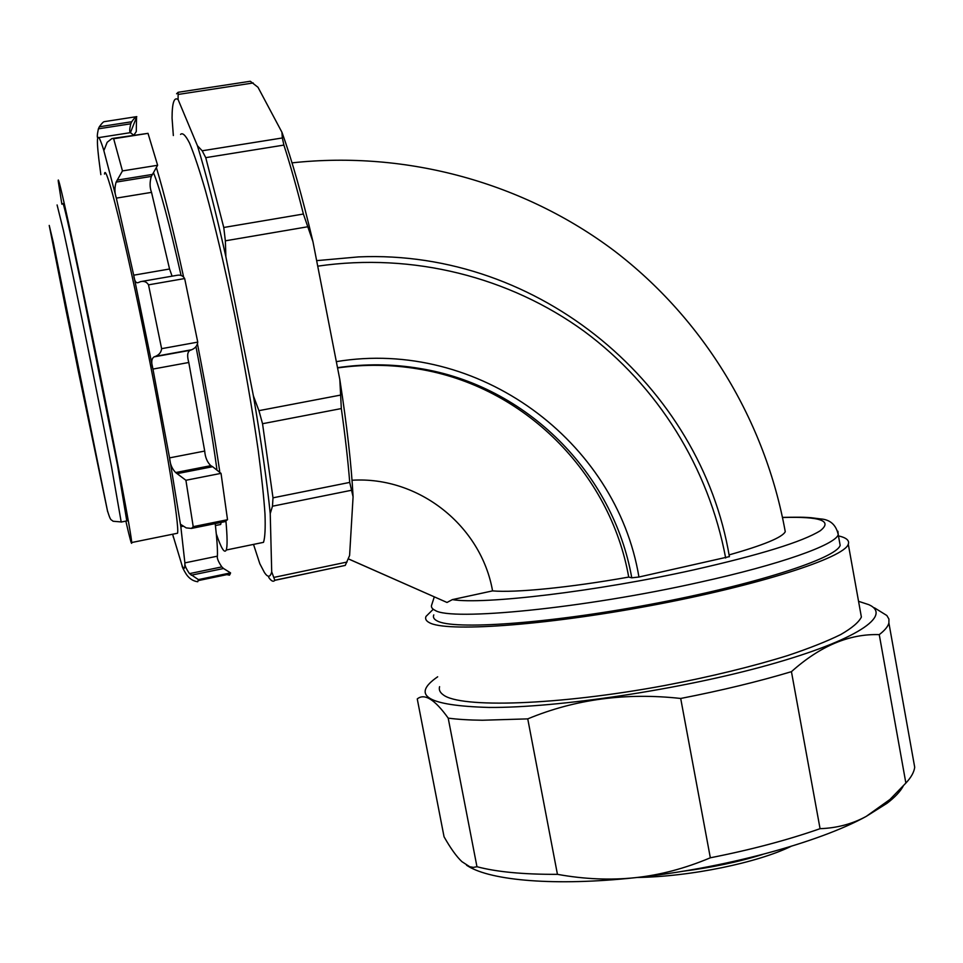<?xml version="1.0" encoding="UTF-8"?>
<svg xmlns="http://www.w3.org/2000/svg" width="963" height="963" viewBox="0 0 963 963"><rect width="100%" height="100%" fill="white"/><g stroke="black" fill="none" stroke-linecap="round" stroke-linejoin="round"><path stroke-width="1.44" d="M215.218 523.619C216.976 539.28 217.71 550.126 217.397 556.169L184.884 562.886L180.827 526.665L169.56 457.882L152.948 369.07L133.713 275.189L116.342 198.125L103.667 149.939C100.573 140.056 98.623 135.988 97.829 137.757C97.058 139.695 97.383 146.773 98.816 158.967L100.862 174.664M98.732 137.613L130.39 132.653L133.676 135.121M104.197 149.855L107.17 142.283L111.973 138.516L113.67 138.744L122.457 170.92L116.126 182.103C114.477 187.737 114.549 193.082 116.342 198.125L151.528 192.359L169.56 269.002L133.713 275.189C134.447 281.04 136 283.495 138.371 282.556L140.658 281.617C144.125 280.847 146.737 281.918 148.519 284.843L161.615 348.678C161.23 352.193 159.232 354.733 155.621 356.31L154.092 356.876C151.42 358.609 151.047 362.666 152.948 369.07L188.784 362.485L204.71 451.057L169.56 457.882C170.018 463.961 172.04 468.849 175.651 472.556L185.907 480.272L193.214 526.653L191.493 528.422L186.196 527.893L180.695 524.402L180.827 526.665L183.464 526.123M172.618 534.236L181.995 565.317C184.053 570.072 185.016 569.253 184.884 562.886C184.535 565.1 186.064 568.676 189.494 573.623L198.39 579.606L197.776 581.736L196.621 581.544M176.169 533.514L177.529 533.237C179.684 526.773 166.13 442.583 146.677 345.958C125.551 240.305 105.473 160.243 104.51 174.074M148.519 284.843L184.667 278.548C182.982 275.683 180.346 274.611 176.747 275.358L141.994 281.389M184.667 278.548L197.752 342.118L161.615 348.678M155.621 356.31L191.697 349.738C195.32 348.197 197.343 345.657 197.752 342.118M113.67 138.744L148.013 133.351L112.936 138.371M148.013 133.351L157.619 165.275L122.457 170.92M117.281 180.105L152.491 174.411L157.619 165.275M136.541 116.655L104.51 121.615C103.559 121.531 101.837 123.252 99.345 126.779L131.726 121.747C134.158 118.256 135.843 116.559 136.77 116.619L130.474 132.557M133.905 135.073L136.277 131.594L136.529 117.955M130.33 132.665C129.403 131.883 129.56 128.934 130.775 123.794L98.395 128.825C97.155 134.676 96.974 137.649 97.829 137.757M131.726 121.747L130.775 123.794M173.509 537.619L173.111 536.138M197.776 581.736C193.238 581.183 189.458 578.763 186.413 574.466C183.464 569.747 181.983 566.701 181.995 565.317M198.39 579.606L230.578 572.889L223.536 568.507L191.216 575.224M189.494 573.623L221.827 566.906L223.536 568.507M185.907 480.272L221.033 473.363L212.618 466.706L177.445 473.591M221.033 473.363L227.521 519.707L193.214 526.653M224.463 521.753L227.521 519.707M188.784 362.485C186.93 355.853 187.388 351.796 190.144 350.303L154.092 356.876M191.697 349.738L190.144 350.303M172.076 276.164L169.56 269.002M151.528 192.359C149.686 187.568 149.626 182.248 151.323 176.41L116.126 182.103M152.491 174.411L151.323 176.41M99.345 126.779L98.395 128.825M98.816 158.967L98.142 152.708M221.827 566.906C218.336 561.742 216.856 558.167 217.397 556.169M175.651 472.556L210.813 465.671C207.214 462.192 205.179 457.317 204.71 451.057M210.813 465.671L212.618 466.706M230.578 572.889L229.483 575.176L226.859 574.634M125.852 521.103C129.873 538.714 131.823 545.852 131.702 542.53C131.714 536.487 115.885 452.249 96.192 355.094C74.729 248.863 56.901 167.959 58.298 181.501L61.861 204.192M216.302 533.923C221.237 548.429 224.548 553.785 226.221 550.017C227.485 546.659 227.364 536.668 225.836 520.044M219.708 471.292C214.255 434.289 206.852 391.917 197.511 344.164M183.56 276.802C173.184 229.639 164.204 193.467 156.596 168.272M181.092 275.514C169.223 222.935 160.039 188.712 153.538 172.859M218.481 524.931L220.671 524.486L221.141 522.428M216.88 469.162C212.209 435.12 205.227 394.276 195.958 346.608M180.55 134.399C182.621 132.413 185.63 135.35 189.603 143.21C194.093 154.008 199.317 169.596 205.263 189.976C214.809 224.608 224.62 266.245 234.683 314.865C244.482 363.978 252.342 409.227 258.253 450.612C261.575 475.842 263.826 496.956 264.981 513.941C265.511 528.218 265.018 537.679 263.501 542.35L260.179 543.036M437.671 676.796C410.491 695.467 427.584 705.686 488.939 707.444C557.601 707.974 681.022 689.544 768.847 664.879C857.01 640.226 892.833 615.357 868.807 604.668L858.551 601.309M439.585 686.679C438.707 689.749 439.935 692.469 443.269 694.853C460.158 708.226 556.951 705.578 665.204 685.415C711.344 676.556 752.235 666.577 787.89 655.502C809.474 648.255 827.109 641.262 840.795 634.521C852.002 628.045 858.864 622.218 861.379 617.042L860.392 611.529M820.067 828.686C836.919 828.072 852.303 823.979 866.219 816.395C818.574 842.745 722.431 868.71 635.135 877.69C660.028 875.066 685.09 868.445 710.333 857.792C750.971 849.775 787.553 840.073 820.067 828.686L791.442 671.668C758.483 681.551 721.564 690.483 680.697 698.464L710.333 857.792M557.445 874.344L527.748 718.88L482.475 720.24C469.089 720.083 457.666 719.385 448.204 718.133C434.807 699.427 424.49 693.023 417.256 698.933L444.051 836.775C450.576 848.307 456.522 856.601 461.915 861.656L469.788 866.76L473.423 867.374L476.962 866.724C496.607 871.936 523.439 874.476 557.445 874.344C584.336 879.207 610.241 880.314 635.135 877.69C555.422 886.297 491.178 880.676 467.922 866.086L466.549 865.219M903.186 786.145C900.273 791.562 894.892 797.28 887.043 803.274L866.219 816.395L889.944 799.471L905.87 783.063C911.13 777.442 914.08 772.17 914.706 767.258L913.068 758.074M448.204 718.133L476.962 866.724M680.697 698.464C626.034 692.421 575.055 699.234 527.748 718.88M874.44 607.822L886.851 615.513L888.921 619.053L888.897 623.001C888.006 626.504 884.792 630.38 879.255 634.629C849.39 633.654 820.127 645.992 791.442 671.668M879.255 634.629L905.87 783.063M682.37 871.322C711.922 867.567 738.681 861.933 762.66 854.422M637.133 877.474C691.073 876.667 757.592 862.595 790.936 846.405M62.812 204.036C62.86 199.546 69.083 226.738 81.506 285.602L117.594 465.671L126.791 520.923M282.328 137.962L281.942 132.268C291.945 160.051 302.286 196.524 312.951 241.677L303.393 214.027C296.748 187.689 290.248 164.709 283.892 145.088L282.328 137.962L202.182 150.782L197.427 145.726L178.095 99.538C174.11 96.697 172.1 102.885 172.064 118.124L173.34 135.53M178.203 92.279L250.296 81.265L257.988 87.272L281.942 132.268M268.713 577.355C271.253 581.134 273.299 582.134 274.84 580.328L345.26 565.413L349.593 555.519L353.084 496.8L349.725 482.403C347.992 460.687 345.199 436.07 341.323 408.565L339.819 379.53C347.029 426.091 351.447 465.177 353.084 496.8M176.59 93.784L178.131 92.292L178.095 99.538M202.182 150.782L205.745 157.655L223.765 227.485L225.354 240.822L225.872 256.688C215.592 210.993 206.106 174.014 197.427 145.726M274.84 580.328L271.71 571.829L270.23 513.592C267.016 481.982 261.406 442.739 253.389 395.853L258.927 410.659L262.538 423.72L272.998 497.823L272.469 506.213L270.23 513.592M253.522 544.396L259.829 563.74L264.464 572.576C267.858 577.668 270.278 577.427 271.71 571.829M253.389 395.853L225.872 256.688M348.317 558.877L447.013 602.465L452.369 599.612L492.562 590.885C481.247 526.039 418.977 475.999 352.025 480.248M839.423 541.266L840.157 545.335C836.606 558.287 754.294 584.986 650.181 604.415C546.117 623.928 453.176 630.091 437.13 620.894C433.916 619.257 432.796 617.247 433.783 614.888M729.388 556.614L638.938 577.03L631.764 577.812L628.719 577.078C569.615 587.623 514.964 592.931 492.562 590.885M337.556 367.938C364.532 364.158 391.255 364.471 417.725 368.877C524.366 385.922 610.349 473.17 628.719 577.078M312.951 241.677L339.819 379.53M447.013 602.465L348.329 558.841M432.784 609.699L425.983 616.44C424.984 618.86 426.079 620.918 429.293 622.616C445.484 632.258 541.832 625.998 650.35 605.679C758.916 585.456 844.659 557.625 848.283 544.179C849.619 540.448 846.345 537.679 838.46 535.897M784.749 528.916L785.254 531.708C782.353 537.402 763.623 545.13 729.063 554.905M53.314 242.495L49.282 225.691L78.172 370.466L107.615 511.546L53.314 242.495M53.266 242.255L107.675 511.822L66.002 310.194L49.233 225.426L53.266 242.255M121.218 522.078L111.564 466.838C98.563 399.115 73.79 277.525 63.365 230.265L57.094 204.963M349.725 482.403L272.998 497.823M272.469 506.213L351.11 490.336M262.538 423.72L341.323 408.565M340.3 395.143L258.927 410.659M347.029 562.043L274.118 577.355M303.393 214.027L223.765 227.485M225.354 240.822L307.486 226.811M178.408 94.41L253.233 82.962M782.522 517.504C820.32 516.361 832.899 520.778 820.259 530.745C802.552 541.724 760.457 554.748 693.95 569.819C596.47 591.523 482.981 604.848 452.369 599.612M434.289 596.879L431.797 604.608C430.786 606.883 431.881 608.785 435.083 610.337C450.768 621.267 583.012 608.52 699.932 582.206C780.572 564.45 835.15 544.853 838.243 534.694L837.918 531.251M317.73 266.161C412.91 252.342 509.523 277.067 584.011 331.188C658.162 385.91 708.84 468.235 725.669 558.01M729.4 556.734C701.028 386.247 540.171 249.008 358.489 256.904L316.646 260.648M638.938 577.03C616.428 441.114 478.382 338.025 336.328 361.643M417.725 368.877L419.639 368.444C392.531 363.906 365.158 363.653 337.507 367.673C365.146 363.677 392.519 363.918 419.639 368.444C526.869 385.597 613.299 473.339 631.764 577.812M205.745 157.655L283.892 145.088M191.493 528.422L225.751 521.489M198.222 580.605L230.277 573.924M177.529 533.237L131.702 542.53M263.501 542.35L226.221 550.017M467.922 866.086L466.778 865.364M887.043 803.274L889.944 799.471M888.897 623.001L914.706 767.258M107.507 510.884C110.926 522.127 110.974 518.973 113.068 521.248L121.543 521.97L127.224 520.839M345.26 565.413L274.9 580.22M840.157 545.335L838.243 534.694C836.077 524.751 830.094 519.478 820.283 518.888L811.159 517.721C806.224 517.468 805.706 516.926 782.498 517.396M848.283 544.179L861.379 617.042M292.03 162.855C407.229 150.348 523.932 182.874 614.189 250.765C704.001 319.331 765.368 421.12 785.254 531.708M220.671 524.486L215.435 525.545"/></g></svg>
